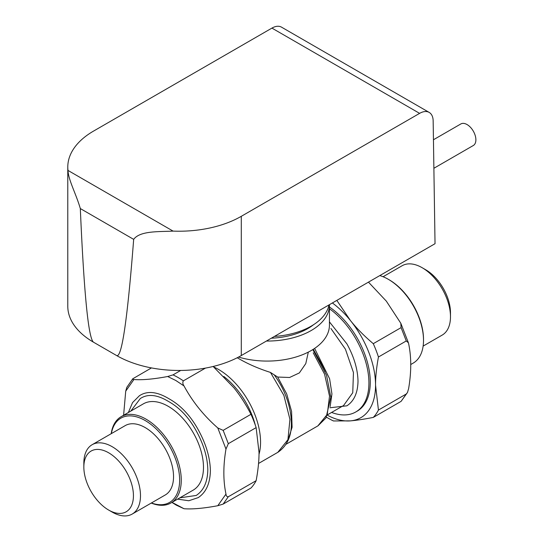 <?xml version="1.0" encoding="UTF-8"?>
<svg xmlns="http://www.w3.org/2000/svg" width="543" height="543" viewBox="0 0 543 543"><rect width="100%" height="100%" fill="white"/><g stroke="black" fill="none" stroke-linecap="round" stroke-linejoin="round"><path stroke-width="0.81" d="M433.45 139.761L460.851 123.947A12.455 7.188 60 0 1 467.075 124.564A12.455 7.188 60 0 1 475.213 135.533A12.455 7.188 60 0 1 473.299 145.517L433.884 168.276M255.305 425.121A57.483 33.191 -120 0 0 223.797 376.469M329.431 304.664A62.275 35.953 180 0 1 329.438 305.105A62.275 35.953 180 0 1 266.403 341.052M271.344 338.201A57.483 33.184 -0 0 0 313.508 324.741M274.412 336.429A62.275 35.953 -0 0 0 329.01 304.908M238.56 357.063A62.275 35.953 -0 0 0 329.438 325.128L329.438 305.105M173.095 231.108A88.142 50.886 -0 0 0 241.282 216.318L241.282 355.556A88.142 50.886 180 0 1 116.636 355.556C121.775 358.17 127.449 319.44 133.673 239.361C139.985 230.748 158.251 231.834 173.095 231.108L67.984 170.427C68.337 179.923 76.074 193.844 80.316 208.56C84.05 294.381 88.482 338.947 93.606 342.26A88.142 50.886 180 0 1 67.787 306.279L67.787 167.04A88.142 50.886 -0 0 0 67.984 170.427M241.282 355.556L435.031 243.698L433.158 120.913A19.161 11.064 120 0 0 429.194 112.415A19.161 11.064 120 0 0 419.61 113.365L271.934 28.1L93.606 131.053A88.142 50.886 -0 0 0 67.787 167.04M116.636 355.556L93.606 342.26M271.934 28.1A19.161 11.064 -60 0 1 281.512 27.15L429.194 112.415M419.61 113.365L241.282 216.318M111.2 433.701A49.82 28.765 60 0 1 121.13 416.685A49.82 28.765 60 0 1 146.04 419.155A49.82 28.765 60 0 1 178.586 463.05A49.82 28.765 60 0 1 170.943 502.974A49.82 28.765 60 0 1 151.246 503.062M151.416 502.961A48.666 28.1 -120 0 0 179.495 476.496A48.666 28.1 -120 0 0 145.225 420.56A48.666 28.1 -120 0 0 111.376 433.599M121.13 416.685L143.345 403.856A49.82 28.765 60 0 1 168.255 406.327A49.82 28.765 60 0 1 200.801 450.222A49.82 28.765 60 0 1 193.165 490.146L170.943 502.974M132.187 514.065L165.248 494.978A40.046 23.118 -120 0 0 171.384 462.887A40.046 23.118 -120 0 0 145.225 427.599A40.046 23.118 -120 0 0 125.202 425.617L92.14 444.703A40.046 23.118 -120 0 0 83.846 463.036L83.846 467.102A35.064 20.247 -120 0 0 108.641 510.047L112.163 512.083A40.046 23.118 -120 0 0 132.187 514.065A40.046 23.118 -120 0 0 138.329 481.974A40.046 23.118 -120 0 0 112.163 446.685A40.046 23.118 -120 0 0 92.14 444.703M112.163 512.083L108.641 510.047A35.064 20.247 -120 0 0 133.435 495.732A35.064 20.247 -120 0 0 108.641 452.787A35.064 20.247 -120 0 0 83.846 467.102M172.009 502.356L184.023 508.73C192.453 509.361 203.706 508.35 217.797 505.716L223.153 504.087L250.968 488.028A77.982 45.021 -120 0 0 256.14 480.677C258.108 470.055 259.072 460.654 259.031 452.475L256.14 427.619A77.982 45.021 -120 0 0 250.968 414.295C245.823 404.311 240.155 395.508 233.972 387.872L213.141 366.477M151.456 367.916L132.763 378.783L126.831 387.329L125.718 391.164L123.6 415.259M133.232 378.444C132.37 379.211 132.594 379.571 133.897 379.53C142.32 380.154 153.581 379.15 167.665 376.509L173.02 374.887L180.704 370.448M256.14 427.619L228.325 443.679L225.976 449.047C223.146 465.69 223.146 480.704 225.976 494.076C226.132 495.935 226.913 496.825 228.325 496.736L256.14 480.677M205.437 368.113L183.364 380.853C182.502 382.36 182.719 384.064 184.023 385.958C192.453 401.596 203.706 415.599 217.797 427.965L223.153 430.355L250.968 414.295M184.023 508.73L176.278 505.133L171.914 502.411M177.595 499.132L188.808 500.748L198.209 497.626C206.035 492.481 210.093 483.501 210.392 470.7C210.093 457.552 206.035 443.889 198.209 429.71C190.389 415.531 180.581 405.18 168.805 398.664C157.022 391.578 147.214 390.607 139.395 395.752L132.567 402.567L128.365 412.51M179.848 497.829L196.227 495.447C203.673 490.553 207.535 482.021 207.813 469.838C207.535 457.335 203.673 444.337 196.227 430.85C188.788 417.363 179.461 407.521 168.255 401.325C157.049 394.585 147.73 393.661 140.284 398.555L130.802 411.099M410.725 364.536L413.196 363.111A49.82 28.765 -120 0 0 423.513 340.305L423.513 339.368A48.666 28.1 60 0 0 389.1 279.76L388.286 279.292A49.82 28.765 -120 0 0 379.795 275.586M423.513 340.305A49.82 28.765 -120 0 0 388.286 279.292L389.1 279.76M383.08 276.733L402.139 265.731A40.046 23.118 60 0 1 422.162 267.713L422.162 267.713A40.046 23.118 60 0 1 450.48 316.759A40.046 23.118 60 0 1 442.185 335.092L423.126 346.095M425.685 269.749L422.162 267.713L425.685 269.749A35.064 20.247 60 0 1 450.48 312.693L450.48 316.759M326.452 417.153A77.982 45.021 60 0 0 328.318 418.266A77.982 45.021 60 0 0 333.49 420.968L350.486 420.866C356.602 420.336 364.197 419.189 373.279 417.418L401.094 401.358L407.494 392.467L406.266 394.001L378.444 410.06L375.552 385.204C375.518 377.025 376.482 367.625 378.444 357.009L406.266 340.95L408.411 342.796L408.614 343.604C411.445 356.982 411.445 371.989 408.614 388.632L407.494 392.467M368.459 282.129L386.317 301.121L400.802 323.241L401.094 327.619L373.279 343.678C364.197 335.968 356.602 328.277 350.486 320.601L336.836 300.394M332.384 302.96A70.895 40.929 60 0 1 350.486 320.601A70.895 40.929 60 0 1 375.552 385.204A70.895 40.929 60 0 1 350.486 420.866A70.895 40.929 60 0 1 327.436 415.266M331.59 412.436A63.422 36.619 -120 0 0 355.78 411.967L357.131 411.187A63.422 36.619 -120 0 0 367.584 362.948A63.422 36.619 -120 0 0 329.438 307.005M378.444 410.06A77.982 45.021 60 0 1 373.279 417.418M373.279 343.678A77.982 45.021 60 0 1 378.444 357.009M308.315 352.115L305.79 363.579L299.342 372.932L289.575 377.487L277.677 377.046L270.448 372.417C258.427 368.588 247.622 363.851 238.031 358.217L237.237 357.756M355.78 411.967A63.422 36.619 -120 0 0 366.457 364.604A63.422 36.619 -120 0 0 329.438 308.729M329.92 407.766L346.902 405.811C354.043 401.114 357.742 392.928 358.013 381.247C357.742 369.254 354.043 356.792 346.902 343.862L329.438 321.877M325.725 371.548L313.297 349.278M330.775 397.062L326.506 375.172L312.917 349.76M289.806 409.449L289.29 407.135C286.629 395.793 281.6 385.021 274.201 374.819M259.018 454.321A59.397 34.29 -120 0 0 218.557 369.464A59.397 34.29 -120 0 0 213.745 367.007M133.673 239.361L80.316 208.56M183.364 380.853A77.982 45.021 -120 0 0 178.192 377.589A77.982 45.021 -120 0 0 173.02 374.887M223.153 504.087L228.325 496.736M228.325 443.679L223.153 430.355M133.897 379.53L125.718 391.164M184.023 385.958L175.844 380.507L167.665 376.509M217.797 505.716L225.976 494.076M225.976 449.047L217.797 427.965M406.266 394.001L401.094 401.358M401.094 327.619L406.266 340.95M327.707 414.682L343.597 405.506L352.753 392.745L353.445 372.525L345.416 349.176L330.911 328.474M330.13 406.673L331.936 393.919L329.608 378.783L314.614 348.409M317.974 425.746L327.259 414.397L329.52 396.118L324.585 374.208L313.216 352.801M288.095 439.864L292.093 427.293L291.577 411.363L286.718 393.974L277.677 377.046M277.935 452.176L287.933 439.66L289.935 419.359L283.867 395.352L270.448 372.417M400.802 323.241L408.411 342.796M330.836 396.906L330.83 397.3M330.843 396.268L330.843 398.345M330.823 397.062L326.004 417.906L318.015 425.807L286.215 444.167M289.48 407.929C294.123 428.929 290.288 443.699 277.975 452.244L258.543 463.464"/></g></svg>
